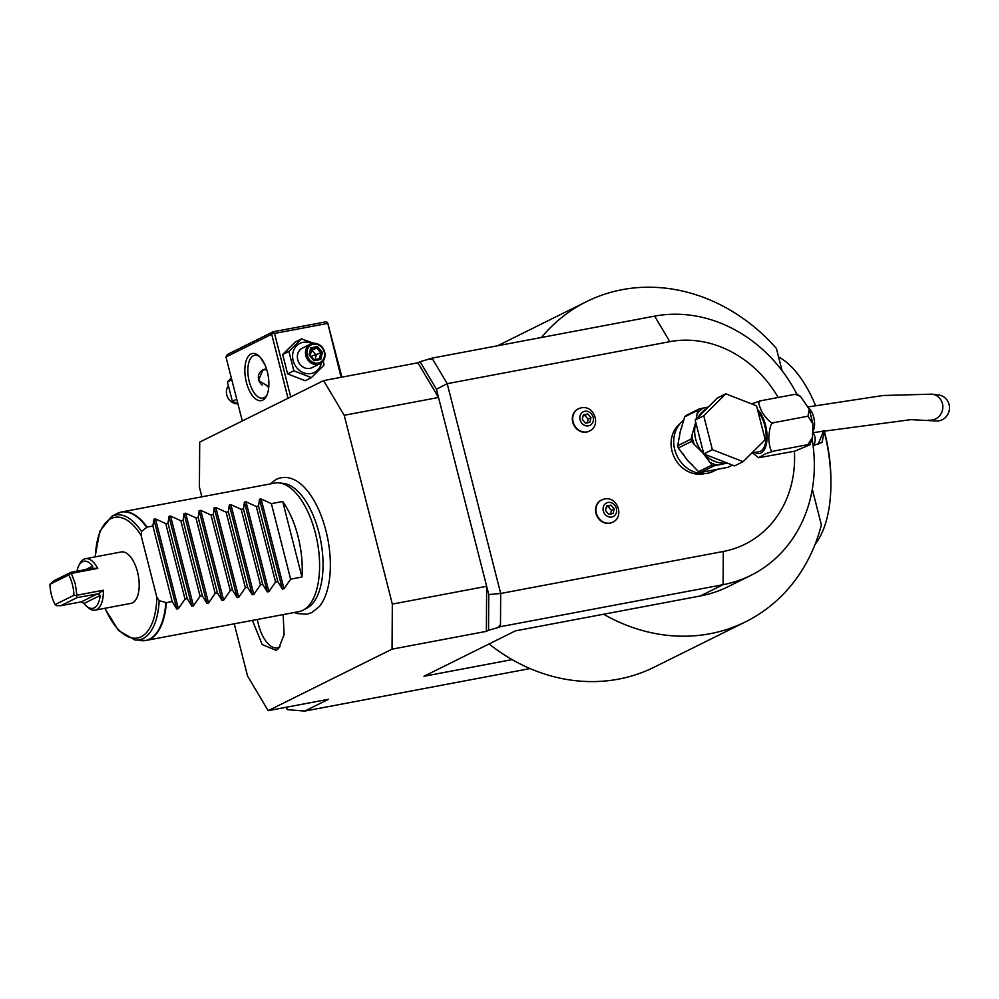 <?xml version="1.0" encoding="UTF-8"?>
<svg xmlns="http://www.w3.org/2000/svg" width="999" height="999" viewBox="0 0 999 999"><rect width="100%" height="100%" fill="white"/><g stroke="black" fill="none" stroke-linecap="round" stroke-linejoin="round"><path stroke-width="1.5" d="M697.065 414.086L697.989 410.264A33.566 29.308 63.6 0 1 699.475 408.791L703.084 408.104A31.831 27.785 63.6 0 0 697.065 414.086L696.128 419.068M732.429 465.097L728.046 467.282L700.674 472.477A33.566 29.308 -116.4 0 1 698.613 471.678L687.499 460.302L678.296 447.989A33.566 29.308 -116.4 0 1 677.709 445.704L691.046 439.085L691.97 435.264A31.831 27.785 63.6 0 0 694.317 444.505L702.747 452.734L711.95 465.047A33.566 29.308 63.6 0 0 714.01 465.859L727.297 463.099M677.709 445.704L680.232 431.768L684.652 416.883L697.989 410.264M695.716 422.177L691.97 435.264M691.046 439.085A33.566 29.308 63.6 0 0 691.633 441.371L694.317 444.505M698.613 471.678L711.95 465.047M678.296 447.989L691.633 441.371M714.273 470.167L712.424 470.504M700.674 472.477L714.01 465.859M758.141 412.025A21.803 10.327 79.3 0 1 764.735 425.499A21.803 10.327 79.3 0 1 759.252 451.648L751.785 453.059M751.56 403.858L761.051 400.711C757.766 400.212 758.191 404.195 762.337 412.649C768.056 420.791 771.965 424.113 774.063 422.602C771.378 421.828 769.605 426.898 768.743 437.812C769.467 448.439 771.178 452.859 773.888 451.061L765.446 453.758L758.628 457.729L752.572 452.909M758.628 457.729L794.642 451.211L809.977 444.792L807.841 444.655L812.512 437.287L812.936 424.001L808.016 416.196L809.227 409.103L800.386 396.278L795.004 394.305L797.065 394.18L800.386 396.278M773.888 451.061L807.841 444.655M774.063 422.602L808.016 416.196M761.051 400.711L795.004 394.305M928.77 420.104A13.074 12.45 97.1 0 0 942.444 403.608A13.074 12.45 97.1 0 0 932.03 394.155L938.635 394.98A13.074 12.45 97.1 0 1 949.05 404.445A13.074 12.45 97.1 0 1 935.376 420.929L910.876 419.655L813.061 432.629A10.902 9.515 63.6 0 1 814.822 436.563A10.902 9.515 -116.4 0 1 813.636 445.03M743.119 461.663L734.54 465.921L703.808 453.946L695.167 420.03L717.257 398.089L725.823 393.831L756.555 405.806L765.209 439.722L743.119 461.663L712.387 449.687L703.808 453.946A29.645 25.874 63.6 0 1 702.747 452.734A29.645 25.874 63.6 0 1 695.466 424.2A29.645 25.874 63.6 0 1 695.853 422.752M712.387 449.687L703.733 415.771L695.167 420.03M703.733 415.771L725.823 393.831M708.241 407.043L703.084 408.104M684.652 416.883A33.566 29.308 -116.4 0 1 686.138 415.409L699.475 408.791M683.865 420.142A29.645 25.874 -116.4 0 0 676.61 454.97A29.645 25.874 -116.4 0 0 707.642 473.214A29.645 25.874 63.6 0 0 713.548 471.241L716.87 469.58M680.007 423.713A28.334 24.738 63.6 0 0 674.088 456.918A28.334 24.738 63.6 0 0 703.508 473.851A28.334 24.738 63.6 0 0 704.757 473.576M778.146 397.477A109.003 95.142 63.6 0 0 669.817 341.67L447.215 383.678L500.686 593.481L723.301 551.473A109.003 95.142 63.6 0 0 794.392 451.248M601.398 500.074A12.425 10.852 63.6 0 0 601.198 500.174A12.425 10.852 63.6 0 0 596.415 514.747A12.425 10.852 63.6 0 0 609.777 523.264A12.425 10.852 63.6 0 0 612.25 522.427A12.425 10.852 63.6 0 0 612.437 522.34M578.159 408.903A12.425 10.852 63.6 0 0 577.959 409.003A12.425 10.852 63.6 0 0 573.176 423.576A12.425 10.852 63.6 0 0 586.538 432.092A12.425 10.852 63.6 0 0 589.01 431.256A12.425 10.852 63.6 0 0 589.198 431.168M234.241 623.813L247.54 675.986L268.157 710.664L392.045 649.163L486.376 631.356L486.663 586.301L392.332 604.108L344.205 415.284L323.589 380.607L417.919 362.799L420.079 361.725L436.426 389.235L447.215 383.678L432.03 358.129L654.632 316.121A139.523 121.791 -116.4 0 1 796.877 394.13M420.079 361.725L429.433 358.903L432.967 359.702L431.068 358.591L432.03 358.129M429.433 358.903L431.068 358.591M323.589 380.607L199.7 442.107L199.413 487.162L201.873 496.815M489.06 643.955A178.759 156.044 63.6 0 0 512.137 659.627L423.976 676.273L515.422 630.869L700.299 595.978A139.523 121.791 63.6 0 0 728.109 586.675L750.898 575.362A139.523 121.791 -116.4 0 1 723.089 584.677L723.301 551.473M812.087 439.223A139.523 121.791 -116.4 0 1 750.898 575.362M499.525 627.147L500.487 624.625L500.474 626.673L499.525 627.147L488.536 630.282L488.761 594.542L500.686 593.481L500.487 624.625L497.889 627.459M500.474 626.673L723.089 584.677L700.299 595.978M530.044 668.568L304.732 711.076L287.2 709.652L286.576 707.192M268.157 710.664L328.521 699.275L304.732 711.076M486.376 631.356L488.536 630.282M344.205 415.284L438.524 397.477L488.761 594.542M392.045 649.163L392.332 604.108M294.33 612.474L297.09 613.548L306.905 614.235L311.838 612.562L319.168 606.705A68.819 32.605 -100.7 0 0 327.909 539.585A68.819 32.605 -100.7 0 0 295.304 480.269C288.748 476.785 282.38 476.498 276.211 479.395L270.067 483.953M283.167 614.585L284.103 634.79L278.596 648.513L276.099 650.361L262.2 644.555L252.422 620.391M417.919 362.799L438.524 397.477L436.426 389.235M512.137 659.627A178.759 156.044 63.6 0 0 654.108 667.22L745.566 621.815A178.759 156.044 63.6 0 0 821.365 524.862L812.299 489.26M603.596 614.235A178.759 156.044 63.6 0 0 745.566 621.815M782.055 370.654L776.398 348.426A178.759 156.044 63.6 0 0 586.588 301.598A178.759 156.044 63.6 0 0 541.458 337.475M823.95 430.631A102.46 48.539 79.3 0 1 824.337 432.13A102.46 48.539 79.3 0 1 830.918 482.517A102.46 48.539 79.3 0 1 815.109 544.268M823.676 430.681L824.15 432.167L822.015 442.432L813.074 445.641M778.571 356.955A102.46 48.539 79.3 0 1 815.571 405.557M824.175 430.594A94.905 44.967 79.3 0 1 824.812 433.054A94.905 44.967 79.3 0 1 830.906 479.72L830.918 482.517M822.477 430.894L823.014 432.505L818.144 444.18L812.974 444.942M279.208 482.917L283.441 483.391A64.136 30.382 79.3 0 1 318.931 532.654A64.136 30.382 79.3 0 1 306.98 608.116L303.209 610.102A65.397 30.981 -100.7 0 0 315.397 533.154A65.397 30.981 -100.7 0 0 279.208 482.917A65.397 30.981 -100.7 0 0 274.688 483.079L121.753 511.938A65.397 30.981 79.3 0 1 147.115 527.085L152.897 525.998L153.858 519.205L155.469 518.906L165.747 523.576L184.99 599.1L187.25 598.676L191.845 606.168L168.956 516.358L170.554 516.058L180.831 520.729L200.087 596.253L202.335 595.829L206.943 603.321L184.053 513.511L185.652 513.199L195.929 517.882L215.172 593.406L217.432 592.981L222.028 600.474L199.138 510.664L200.737 510.352L211.014 515.022L230.27 590.559L232.517 590.134L237.125 597.627L214.236 507.817L215.834 507.504L226.111 512.175L245.367 587.712L247.615 587.287L252.21 594.78L229.32 504.957L230.919 504.657L241.196 509.328L260.452 584.865L262.712 584.44L267.307 591.92L244.418 502.11L246.016 501.81L256.293 506.481L275.549 582.017L277.797 581.593L282.405 589.073L259.503 499.263L261.114 498.963L271.378 503.633L290.634 579.17L301.948 577.035A65.397 30.981 -100.7 0 0 282.692 501.498L271.378 503.633M184.99 599.1L178.359 608.716L176.761 609.015L172.153 601.523L166.371 602.622A65.397 30.981 79.3 0 1 149.925 639.148A65.397 30.981 79.3 0 1 146.016 640.459L298.951 611.613A65.397 30.981 -100.7 0 0 302.859 610.289A65.397 30.981 -100.7 0 0 303.209 610.102M168.956 516.358L167.994 523.151L165.747 523.576M184.053 513.511L183.092 520.304L180.831 520.729M199.138 510.664L198.177 517.445L195.929 517.882M214.236 507.817L213.274 514.597L211.014 515.022M229.32 504.957L228.359 511.75L226.111 512.175M244.418 502.11L243.456 508.903L241.196 509.328M259.503 499.263L258.541 506.056L256.293 506.481M282.405 589.073L284.003 588.773L290.634 579.17M267.307 591.92L268.906 591.62L275.549 582.017M252.21 594.78L253.821 594.467L260.452 584.865M237.125 597.627L238.724 597.315L245.367 587.712M222.028 600.474L223.639 600.162L230.27 590.559M206.943 603.321L208.541 603.009L215.172 593.406M191.845 606.168L193.444 605.869L200.087 596.253M152.897 525.998L172.153 601.523M166.371 602.622L159.178 600.686L156.831 597.227L141.071 535.414L141.521 531.431L147.115 527.085M85.39 558.728A26.161 12.4 79.3 0 1 97.765 568.406L91.945 568.294L92.695 566.096A23.976 11.364 -100.7 0 0 78.609 566.058L79.608 563.998A26.161 12.4 79.3 0 1 85.39 558.728L121.241 551.96A26.161 12.4 79.3 0 1 137.525 571.99A26.161 12.4 79.3 0 1 130.944 603.371L95.092 610.139A26.161 12.4 79.3 0 1 87.787 607.342L86.101 605.781A23.976 11.364 -100.7 0 0 100.187 595.466L84.016 603.496A23.976 11.364 -100.7 0 0 86.101 605.781M95.092 610.139A26.161 12.4 79.3 0 0 103.334 590.234L76.923 595.217L75.262 583.741L71.354 573.389L97.765 568.406M76.923 595.217L76.311 595.641L77.135 597.577L60.727 605.731L56.244 605.594L55.132 604.607L73.951 595.267A23.976 11.364 -100.7 0 0 68.769 574.937L49.95 584.278A23.976 11.364 -100.7 0 0 55.132 604.607M91.471 568.481L70.717 572.402L71.354 573.389M70.642 573.389L68.769 574.937M73.951 595.267L76.311 595.641M103.334 590.234L98.451 593.781L100.187 595.466M77.135 597.577L98.451 593.781M84.016 603.496L81.468 601.81L60.727 605.731M49.95 584.278L54.308 580.544L70.717 572.402M78.609 566.058A23.976 11.364 -100.7 0 0 76.96 571.228M167.994 523.151L187.25 598.676M183.092 520.304L202.335 595.829M198.177 517.445L217.432 592.981M213.274 514.597L232.517 590.134M228.359 511.75L247.615 587.287M243.456 508.903L262.712 584.44M258.541 506.056L277.797 581.593M282.692 501.498L301.948 577.035M257.367 619.455A30.519 14.461 -100.7 0 0 279.258 647.227A30.519 14.461 -100.7 0 0 280.032 646.778M290.721 396.915L274.538 333.429L272.852 332.792L271.703 334.253L225.974 356.955L242.295 420.966M271.703 334.253L288.024 398.264M262.749 400.149A23.976 11.364 79.3 0 1 246.378 382.28A23.976 11.364 79.3 0 1 250.974 353.996A23.976 11.364 79.3 0 1 259.116 356.081A23.976 11.364 79.3 0 1 266.621 395.804A23.976 11.364 79.3 0 1 262.749 400.149M225.974 356.955L227.335 354.495L273.052 331.805L272.852 332.792M273.052 331.805L325.874 321.828L327.56 322.465L341.945 377.135M327.56 322.465L341.084 377.297M274.538 333.429L327.36 323.464M265.085 365.159L260.165 357.13M267.108 394.705A21.803 10.327 79.3 0 1 264.098 397.702A21.803 10.327 79.3 0 1 262.787 398.139A21.803 10.327 79.3 0 1 248.888 380.045A21.803 10.327 79.3 0 1 253.396 355.744A21.803 10.327 79.3 0 1 254.708 355.294A21.803 10.327 79.3 0 1 259.977 356.93M268.781 386.7L258.504 380.494L262.962 369.63L266.483 368.893M266.696 369.568A9.153 7.992 63.6 0 0 263.761 369.53A9.153 7.992 63.6 0 0 262.437 369.917M266.783 369.88A8.716 7.617 63.6 0 0 264.061 369.855A8.716 7.617 63.6 0 0 258.416 376.286A8.716 7.617 63.6 0 0 262.275 385.102M267.37 386.75A8.716 7.617 63.6 0 0 268.344 386.638A8.716 7.617 63.6 0 0 268.793 386.538M323.301 360.876L324.038 365.097L311.413 377.634L305.17 380.731L287.612 373.888L282.667 354.508L295.292 341.97L301.536 338.873L313.736 343.256M311.413 377.634L293.843 370.791L288.911 351.411L301.536 338.873M288.911 351.411L282.667 354.508M321.428 362.837A16.209 14.148 -116.4 0 1 311.139 373.514A16.209 14.148 -116.4 0 1 293.132 360.552A16.209 14.148 -116.4 0 1 303.184 342.307A16.209 14.148 -116.4 0 1 311.863 343.569M310.414 344.131L302.322 348.151A10.902 9.515 63.6 0 0 298.114 360.939A10.902 9.515 63.6 0 0 309.84 368.394A10.902 9.515 63.6 0 0 312.013 367.669L320.105 363.648A10.902 9.515 63.6 0 0 324.3 350.861A10.902 9.515 63.6 0 0 312.587 343.394A10.902 9.515 -116.4 0 0 310.414 344.131A10.902 9.515 -116.4 0 0 306.218 356.918A10.902 9.515 -116.4 0 0 317.932 364.385A10.902 9.515 63.6 0 0 320.105 363.648M293.843 370.791L287.612 373.888M318.144 363.099A9.815 8.566 -116.4 0 1 307.242 355.257A9.815 8.566 -116.4 0 1 313.324 344.218A9.815 8.566 63.6 0 1 324.225 352.048A9.815 8.566 63.6 0 1 318.144 363.099M320.729 359.465L322.427 352.385L317.445 346.578L310.751 347.839L309.041 354.92L314.036 360.726L320.729 359.465L319.48 358.716L313.973 359.752L319.405 358.741M314.036 360.726L313.823 359.79L314.036 360.726M309.041 354.92L309.678 354.945M311.089 349.051L309.702 354.832M317.445 346.578L316.671 348.002L311.176 349.038M322.427 352.385L320.829 352.847L316.671 348.002L312.013 350.312L310.002 355.132M310.814 350.537L312.013 350.312L316.171 355.157L315.11 359.54M311.101 356.406L320.829 352.847L319.405 358.728M237.937 403.858L232.367 401.311L227.422 381.93L231.306 377.859M236.738 399.15L232.367 401.311M231.793 379.77L227.422 381.93M228.147 386.151A10.902 9.515 63.6 0 0 227.884 397.777A10.902 9.515 63.6 0 0 237.712 403.771M608.016 502.46A7.555 6.593 -116.4 0 1 616.408 508.503A7.555 6.593 -116.4 0 1 611.725 517.02A7.555 6.593 63.6 0 1 603.334 510.976A7.555 6.593 63.6 0 1 608.016 502.46M608.766 514.348L613.124 513.523L614.223 508.916L610.976 505.132L606.618 505.956L605.519 510.564L608.766 514.348M610.976 505.132L608.116 506.555L611.376 510.339L610.489 514.023M606.405 506.88L608.116 506.555M614.223 508.916L611.376 510.339M584.777 411.288A7.555 6.593 -116.4 0 1 593.169 417.332A7.555 6.593 -116.4 0 1 588.486 425.849A7.555 6.593 63.6 0 1 580.094 419.805A7.555 6.593 63.6 0 1 584.777 411.288M585.526 423.176L589.885 422.352L590.983 417.744L587.737 413.961L583.379 414.785L582.28 419.393L585.526 423.176M587.737 413.961L584.877 415.384L588.136 419.168L587.25 422.852M583.166 415.709L584.877 415.384M590.983 417.744L588.136 419.168M709.253 461.913A31.831 27.785 63.6 0 0 717.632 465.172M757.517 409.59A23.664 11.214 79.3 0 1 765.546 425.099A23.664 11.214 79.3 0 1 765.384 447.452A23.664 11.214 79.3 0 1 754.957 452.46M809.015 408.591A13.074 6.194 79.3 0 1 813.748 417.42A13.074 6.194 79.3 0 1 813.136 430.881M706.867 408.404A29.645 25.874 63.6 0 0 698.513 416.708M703.858 453.971A29.645 25.874 63.6 0 0 727.135 463.037M711.201 470.679A29.645 25.874 63.6 0 0 713.361 470.379A29.645 25.874 63.6 0 0 714.947 470.017M683.204 453.958A29.645 25.874 63.6 0 0 687.499 460.302A29.645 25.874 63.6 0 0 692.794 465.234M681.905 426.885A29.645 25.874 63.6 0 0 680.232 431.768A29.645 25.874 63.6 0 0 679.432 437.799M669.817 341.67L654.632 316.121M824.15 432.167L823.014 432.505M159.178 600.686A63.499 30.082 79.3 0 1 134.877 639.959L146.016 640.459A65.397 30.981 79.3 0 1 143.569 640.721M119.393 512.587A65.397 30.981 79.3 0 1 121.753 511.938L117.02 513.598A65.322 30.944 -100.7 0 1 146.666 527.297M178.359 608.716L155.469 518.906M176.761 609.015L153.858 519.205M140.996 640.646A65.322 30.944 -100.7 0 0 165.859 602.584M95.08 556.905L99.775 531.293L111.576 516.471A63.499 30.082 79.3 0 1 141.521 531.431M141.071 535.414A61.389 29.083 -100.7 0 0 95.38 556.843M105.082 608.254A61.389 29.083 -100.7 0 0 137.787 637.936A61.389 29.083 -100.7 0 0 156.831 597.227M97.89 593.656L81.468 601.81M92.695 566.096L85.677 569.58M193.444 605.869L170.554 516.058M208.541 603.009L185.652 513.199M223.639 600.162L200.737 510.352M238.724 597.315L215.834 507.504M253.821 594.467L230.919 504.657M268.906 591.62L246.016 501.81M284.003 588.773L261.114 498.963M604.058 499.15A12.425 10.852 63.6 0 0 601.585 499.987A12.425 10.852 63.6 0 0 596.803 514.56A12.425 10.852 63.6 0 0 610.152 523.076A12.425 10.852 -116.4 0 0 612.637 522.24C624.862 516.795 617.345 495.954 604.457 499.025L601.198 500.174M580.819 407.979A12.425 10.852 63.6 0 0 578.346 408.816A12.425 10.852 63.6 0 0 573.563 423.389A12.425 10.852 63.6 0 0 586.913 431.905A12.425 10.852 -116.4 0 0 589.398 431.068C601.623 425.624 594.105 404.782 581.218 407.854L577.959 409.003M809.227 409.103L812.936 424.001M812.512 437.287L809.977 444.792M932.03 394.155L883.116 395.504L808.216 406.918M586.588 301.598L497.664 345.741M111.576 516.471L117.02 513.598M134.877 639.959L118.481 630.456L104.783 608.316M314.023 359.815L309.765 354.857M309.777 354.87L311.213 348.888"/></g></svg>
